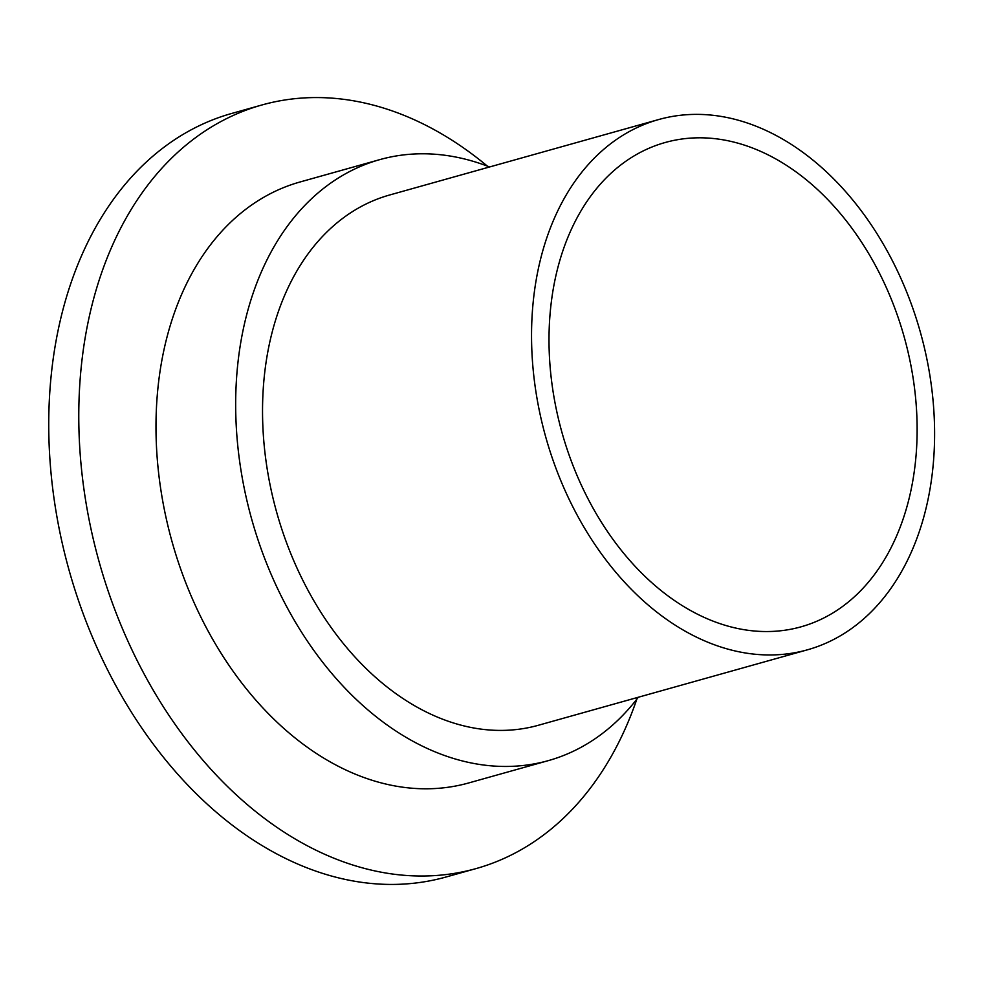 <?xml version="1.0" encoding="UTF-8"?>
<svg xmlns="http://www.w3.org/2000/svg" width="982" height="982" viewBox="0 0 982 982"><rect width="100%" height="100%" fill="white"/><g stroke="black" fill="none" stroke-linecap="round" stroke-linejoin="round"><path stroke-width="1.47" d="M746.357 630.051A251.502 177.656 -105.7 0 1 553.664 395.218A251.502 177.656 -105.7 0 1 665.158 142.513A251.502 177.656 -105.7 0 1 719.781 139.297A251.502 177.656 -105.7 0 1 912.474 374.13A251.502 177.656 -105.7 0 1 800.993 626.835A251.502 177.656 -105.7 0 1 746.357 630.051M718.517 116.011A275.377 194.522 -105.7 0 1 929.5 373.123A275.377 194.522 -105.7 0 1 807.437 649.814A275.377 194.522 -105.7 0 1 747.621 653.325A275.377 194.522 -105.7 0 1 536.638 396.225A275.377 194.522 -105.7 0 1 658.713 119.534A275.377 194.522 -105.7 0 1 718.517 116.011M807.437 649.814L538.431 725.256A275.377 194.522 -105.7 0 1 478.615 728.779A275.377 194.522 -105.7 0 1 267.632 471.667A275.377 194.522 -105.7 0 1 389.707 194.976L658.713 119.534M638.312 697.245A312.092 220.447 -105.7 0 1 548.349 760.62A312.092 220.447 -105.7 0 1 480.554 764.597A312.092 220.447 -105.7 0 1 241.449 473.201A312.092 220.447 -105.7 0 1 379.788 159.624A312.092 220.447 -105.7 0 1 447.571 155.635A312.092 220.447 -105.7 0 1 489.588 166.965M548.349 760.62L468.672 782.961A312.092 220.447 -105.7 0 1 400.889 786.938A312.092 220.447 -105.7 0 1 161.772 495.554A312.092 220.447 -105.7 0 1 300.111 181.965L379.788 159.624M636.827 699.172A396.544 280.103 -105.7 0 1 476.061 868.591A396.544 280.103 -105.7 0 1 389.928 873.661A396.544 280.103 -105.7 0 1 86.121 503.422A396.544 280.103 -105.7 0 1 261.887 104.988A396.544 280.103 -105.7 0 1 348.021 99.919A396.544 280.103 -105.7 0 1 487.317 166.081M476.061 868.591L446.024 877.012A396.544 280.103 -105.7 0 1 359.903 882.082A396.544 280.103 -105.7 0 1 56.084 511.843A396.544 280.103 -105.7 0 1 231.862 113.409L261.887 104.988"/></g></svg>
